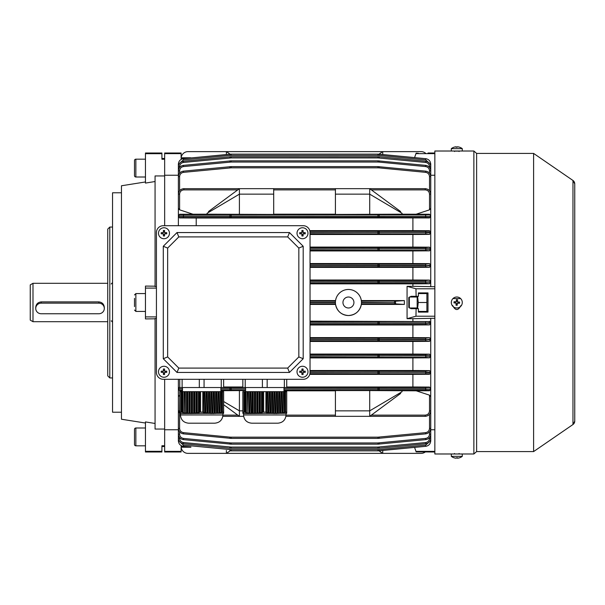<?xml version="1.0" encoding="UTF-8"?>
<svg xmlns="http://www.w3.org/2000/svg" width="605" height="605" viewBox="0 0 605 605"><rect width="100%" height="100%" fill="white"/><g stroke="black" fill="none" stroke-linecap="round" stroke-linejoin="round"><path stroke-width="0.91" d="M161.921 158.487L164.658 158.487L164.658 159.251L161.921 159.251L161.921 153.7L145.457 153.7L145.457 153.004L161.921 153.004L161.921 153.7M121.454 192.776L112.545 192.776L112.545 412.224L121.454 412.224M109.8 377.936L107.743 375.879L107.743 229.121L109.8 227.064L109.8 377.936L112.545 377.936M109.8 227.064L112.545 227.064M145.457 181.961L121.454 185.773L121.454 419.227L145.457 423.039M155.061 423.47L145.457 421.919L145.457 451.3L161.921 451.3L161.921 451.995L145.457 451.995L145.457 451.3M156.43 288.101L145.457 288.101L145.457 318.918L155.061 318.812M155.061 286.188L145.457 286.082L145.457 288.101M145.457 153.7L145.457 183.081L155.061 181.53M145.457 316.899L156.43 316.899M181.855 158.487L182.211 157.792L181.122 158.487L181.122 153.632L164.658 153.632L164.658 175.949L155.061 175.949L155.061 286.566L156.43 286.566M156.43 318.434L155.061 318.434L155.061 429.051L164.658 429.051L164.658 446.513L161.921 446.513M164.658 451.368L164.658 451.995L181.122 451.995L181.122 451.368L164.658 451.368L164.658 445.749L161.921 445.749L161.921 451.3M163.289 225.695A6.859 6.859 0 0 0 156.43 232.554L156.43 372.446A6.859 6.859 0 0 0 163.289 379.305L303.188 379.305A6.859 6.859 0 0 0 310.04 372.446L310.04 232.554A6.859 6.859 0 0 0 303.188 225.695L163.289 225.695L303.188 225.695M163.289 246.265L163.289 358.735L177.008 372.446L289.47 372.446L303.188 358.735L303.188 246.265L289.47 232.554L177.008 232.554L163.289 246.265L167.645 248.073L167.645 356.927L163.289 358.735M167.645 356.927L178.808 368.09L177.008 372.446M178.808 368.09L287.67 368.09L289.47 372.446M287.67 368.09L298.832 356.927L303.188 358.735M298.832 356.927L298.832 248.073L303.188 246.265M298.832 248.073L287.67 236.91L289.47 232.554M287.67 236.91L178.808 236.91L177.008 232.554M178.808 236.91L167.645 248.073M190.946 447.05L183.338 446.316C180.305 445.749 178.649 443.926 178.377 440.856L178.377 428.983M181.122 451.368L181.122 446.513L182.211 447.208L181.855 446.513M182.211 447.208L190.862 447.208M156.43 232.554L156.43 372.446M163.289 379.305L303.188 379.305M310.04 372.446L310.04 232.554M169.46 371.765A5.483 5.483 0 0 0 163.978 366.275A5.483 5.483 0 0 0 158.487 371.765A5.483 5.483 0 0 0 163.978 377.248A5.483 5.483 0 0 0 169.46 371.765M161.225 371.16A8.72 4.364 90 0 0 161.21 371.765A8.72 4.364 90 0 0 161.225 372.362L163.373 372.362L163.373 374.518A8.72 4.364 0 0 0 164.575 374.518L164.575 372.362L166.73 372.362A8.72 4.364 -90 0 0 166.738 371.765A8.72 4.364 -90 0 0 166.73 371.16L164.575 371.16L164.575 369.012A8.72 4.364 180 0 0 163.373 369.012L163.373 371.16L161.225 371.16M165.49 371.16L165.49 372.362M164.575 373.277L163.373 373.277M162.465 372.362L162.465 371.16M163.373 370.252L164.575 370.252M134.484 160.544A1.369 1.369 0 0 1 135.86 159.175L135.86 177.008A1.369 1.369 0 0 1 134.484 175.631L134.484 160.544M145.457 177.008L135.86 177.008M145.457 159.175L135.86 159.175M134.484 172.841L134.484 170.466M169.46 233.235A5.483 5.483 0 0 0 163.978 227.752A5.483 5.483 0 0 0 158.487 233.235A5.483 5.483 0 0 0 163.978 238.725A5.483 5.483 0 0 0 169.46 233.235M161.225 232.638A8.72 4.364 90 0 0 161.21 233.235A8.72 4.364 90 0 0 161.225 233.84L163.373 233.84L163.373 235.988A8.72 4.364 0 0 0 164.575 235.988L164.575 233.84L166.73 233.84A8.72 4.364 -90 0 0 166.738 233.235A8.72 4.364 -90 0 0 166.73 232.638L164.575 232.638L164.575 230.482A8.72 4.364 180 0 0 163.373 230.482L163.373 232.638L161.225 232.638M165.49 232.638L165.49 233.84M164.575 234.748L163.373 234.748M162.465 233.84L162.465 232.638M163.373 231.723L164.575 231.723M35.733 308.452A5.483 5.301 180 0 0 41.223 313.753L98.827 313.753A5.483 5.301 180 0 0 104.31 308.452A5.483 5.301 180 0 0 98.827 303.15L41.223 303.15A5.483 5.301 180 0 0 35.733 308.452L35.733 307.401C36.058 304.111 37.888 302.273 41.223 301.895L98.827 301.895C102.162 302.273 103.984 304.111 104.31 307.401L104.31 308.452M32.995 321.701L30.25 320.121L30.25 284.879L32.995 283.299L32.995 321.701L107.743 321.701M462.273 453.984L451.315 453.984L451.33 456.352A8.916 8.916 0 0 0 454.03 457.796A8.72 0.552 120.1 0 1 454.007 457.781A8.72 0.552 120.1 0 0 454.098 457.781A8.893 8.871 -90 0 0 456.238 458.197A8.893 0.65 90 0 0 456.397 457.781A8.72 7.532 172.8 0 0 456.594 457.796A8.72 7.532 172.8 0 0 456.798 457.796M462.273 456.352L451.33 456.352M459.535 457.796A8.72 0.552 -120.1 0 0 459.566 457.796A8.893 8.871 -90 0 1 457.44 458.197A8.893 0.65 -90 0 0 457.599 457.781A8.72 7.532 -172.8 0 1 457.002 457.796A8.72 7.532 -172.8 0 1 456.397 457.781M459.566 457.796A8.72 0.552 -120.1 0 0 459.588 457.781A8.916 8.916 0 0 0 462.28 456.352L462.28 453.984L473.874 453.984L473.874 151.016L451.315 151.016L451.315 148.648L462.273 148.648M457.206 457.796A8.893 0.65 -90 0 0 457.357 458.197A8.893 8.871 90 0 0 457.44 458.189M454.06 457.796A8.893 8.871 90 0 0 456.155 458.197L456.155 458.189M457.357 457.796L457.357 458.197M457.44 457.788L457.44 458.197M307.983 233.235A5.483 5.483 0 0 0 302.5 227.752A5.483 5.483 0 0 0 297.017 233.235A5.483 5.483 0 0 0 302.5 238.725A5.483 5.483 0 0 0 307.983 233.235M299.747 232.638A8.72 4.364 90 0 0 299.74 233.235A8.72 4.364 90 0 0 299.747 233.84L301.895 233.84L301.895 235.988A8.72 4.364 0 0 0 303.105 235.988L303.105 233.84L305.253 233.84A8.72 4.364 -90 0 0 305.26 233.235A8.72 4.364 -90 0 0 305.253 232.638L303.105 232.638L303.105 230.482A8.72 4.364 180 0 0 301.895 230.482L301.895 232.638L299.747 232.638M304.012 232.638L304.012 233.84M303.105 234.748L301.895 234.748M300.988 233.84L300.988 232.638M301.895 231.723L303.105 231.723M382.738 450.46L382.738 453.372L421.14 453.372A6.859 6.859 0 0 0 425.633 451.685M185.334 446.513L181.122 446.513A6.859 6.859 0 0 0 187.974 453.372L226.383 453.372L226.383 450.46M230.142 450.823L226.383 453.372L382.738 453.372L378.972 450.823M223.638 413.283L180.434 413.593L180.434 414.969C180.918 419.961 183.663 422.706 188.662 423.197L214.722 423.197C219.721 422.706 222.466 419.961 222.95 414.969L180.434 414.969M218.004 412.912L216.817 413.056L216.817 391.647L218.004 391.647L217.664 413.207L220.386 412.512M223.638 413.245L223.638 412.512L222.95 412.799L223.638 412.058L222.511 412.058L222.511 391.647L221.566 391.647L221.566 412.27L222.511 412.058L220.379 412.731M223.638 413.056L222.95 413.359L223.638 413.17M223.638 412.731L222.95 413.018L223.638 412.912M220.379 412.519L219.191 412.731L219.191 391.647L220.379 391.647L220.038 412.799M215.63 413.17L214.442 413.245L214.442 391.647L215.63 391.647L215.289 413.472L216.817 413.056M213.255 413.283L212.068 413.283L212.068 391.647L213.255 391.647L212.915 413.593L214.442 413.245M210.88 413.245L209.693 413.17L209.693 391.647L210.88 391.647L210.54 413.548L212.068 413.283M208.506 413.056L207.318 412.912L207.318 391.647L208.506 391.647L208.158 413.359L209.693 413.17M206.131 412.731L204.944 412.512L204.944 391.647L206.131 391.647L205.783 413.018L207.318 412.912M200.565 391.647L200.565 412.058L199.627 412.27L199.627 391.647L203.749 391.647L203.409 412.549L204.944 412.512M203.749 412.27L200.565 412.058M202.819 391.647L202.819 412.058M179.745 412.519L179.745 391.647L181.81 391.647L181.81 412.27L179.745 412.058L180.434 412.549L179.745 412.519L179.745 413.283L180.434 413.593L179.745 413.291M180.88 391.647L180.88 412.058M182.997 412.512L182.997 391.647L184.185 391.647L184.185 412.731L181.81 412.27M185.372 412.912L185.372 391.647L186.559 391.647L186.559 413.056L184.525 413.018L185.72 413.207M187.747 413.17L187.747 391.647L188.934 391.647L188.934 413.245L185.38 412.912M190.121 413.283L190.121 391.647L191.309 391.647L191.309 413.283L188.934 413.245M192.496 413.245L192.496 391.647L193.683 391.647L193.683 413.17L191.309 413.283M194.87 413.056L194.87 391.647L196.058 391.647L196.058 412.912L193.683 413.17M222.511 391.647L223.638 391.647L223.638 412.512M223.638 379.305L223.638 387.533L221.264 387.533L221.264 379.305M204.066 379.305L204.066 387.533L221.264 387.533M204.066 387.533L199.317 387.533L199.317 379.305M182.12 379.305L182.12 387.533L199.317 387.533M182.12 387.533L179.745 387.533L179.745 379.305M203.749 391.647L204.944 391.647M206.131 391.647L207.318 391.647M208.506 391.647L209.693 391.647M210.88 391.647L212.068 391.647M213.255 391.647L214.442 391.647M215.63 391.647L216.817 391.647M218.004 391.647L219.191 391.647M220.379 391.647L221.566 391.647M182.997 391.647L181.81 391.647M185.372 391.647L184.185 391.647M187.747 391.647L186.559 391.647M190.121 391.647L188.934 391.647M192.496 391.647L191.309 391.647M194.87 391.647L193.683 391.647M197.253 391.647L198.44 391.647L198.44 412.519L197.253 412.731L197.253 391.647L196.058 391.647M199.627 391.647L198.44 391.647M198.44 412.519L199.627 412.27M196.058 412.912L197.253 412.731M184.185 412.731L184.525 391.647M179.745 412.912L180.434 413.207L179.745 412.731M180.434 413.207L179.745 413.056M180.434 413.359L179.745 413.17M180.434 413.593L179.745 413.245M222.95 414.969L222.95 413.548M182.15 391.647L182.15 412.549M186.9 391.647L186.9 413.359M189.274 391.647L189.274 413.548M191.656 391.647L191.656 413.593M194.031 391.647L194.031 413.472M196.406 391.647L196.406 413.207M198.78 391.647L198.78 412.799M204.596 412.799L204.596 391.647M206.97 413.207L206.97 391.647M209.345 413.472L209.345 391.647M211.727 413.593L211.727 391.647M214.102 413.548L214.102 391.647M216.477 413.359L216.477 391.647M218.851 413.018L218.851 391.647M221.226 412.549L221.226 391.647M134.484 444.456L134.484 429.368A1.369 1.369 0 0 1 135.86 427.992L135.86 445.825A1.369 1.369 0 0 1 134.484 444.456L134.484 434.534M145.457 427.992L135.86 427.992M145.457 445.825L135.86 445.825M134.484 429.368L134.484 432.159M190.946 157.95L231.155 154.139L377.959 154.139L231.155 154.139L377.959 154.139L231.155 154.139L229.84 154.207L231.155 154.139L229.84 154.207L229.96 155.402L183.451 159.879L179.73 163.108M182.211 157.792L190.862 157.792M456.397 307.975A5.483 5.483 0 0 0 462.273 302.901A5.483 5.483 0 0 0 457.198 297.025A5.483 5.483 0 0 0 451.33 302.099A5.483 5.483 0 0 0 456.397 307.975M457.599 299.8A8.72 4.364 -175.8 0 0 457.002 299.747A8.72 4.364 -175.8 0 0 456.397 299.709L456.238 301.857L454.098 301.698A8.72 4.364 94.2 0 0 454.007 302.901L456.155 303.06L455.996 305.2A8.72 4.364 4.2 0 0 456.594 305.253A8.72 4.364 4.2 0 0 457.198 305.291L457.357 303.143L459.498 303.302A8.72 4.364 -85.8 0 0 459.588 302.099L457.44 301.94L457.599 299.8M457.289 304.05L456.087 303.967M455.247 302.992L455.331 301.789M456.306 300.95L457.509 301.033M458.348 302.008L458.265 303.211M348.45 297.017A5.483 5.483 0 0 0 342.959 302.5A5.483 5.483 0 0 0 348.45 307.983A5.483 5.483 0 0 0 353.933 302.5A5.483 5.483 0 0 0 348.45 297.017M335.457 303.521L335.556 304.421C337.106 311.288 341.401 314.993 348.45 315.53C355.475 315.001 359.771 311.295 361.336 304.421L361.435 303.529M310.04 302.666L335.42 302.666A13.03 13.03 0 0 0 348.45 315.53A13.03 13.03 0 0 0 361.472 302.666L394.294 302.666L361.472 302.334A13.03 13.03 0 0 0 348.45 289.47A13.03 13.03 0 0 0 335.42 302.334L310.04 302.334M427.992 153.004L434.851 153.004M310.04 301.101L335.495 301.101L335.556 300.579L310.04 300.579M404.359 304.421L404.359 300.579L395.413 301.214L395.64 303.899L404.359 304.421L361.336 304.421M361.435 301.479L361.404 301.101L395.64 301.101M395.413 301.214L394.294 302.334M434.851 451.995L416.127 451.867L414.584 447.397L377.959 450.861L231.155 450.861L377.959 450.861L231.155 450.861L377.959 450.861L379.274 450.793L377.959 450.861L379.274 450.793L379.161 449.598L425.663 445.121L429.384 441.892M415.953 451.368L434.851 451.368M434.851 429.762L430.737 429.762M429.384 163.108L425.663 159.879L379.161 155.402L379.274 154.207L377.959 154.139L425.776 158.684L379.274 154.207L414.584 157.602L415.953 153.632L434.851 153.632M430.737 175.238L434.851 175.238M410.001 297.017L410.977 296.329L416.127 296.329L415.953 288.782L407.067 286.324L412.905 286.324L412.905 283.851L310.04 283.851M404.359 300.579L361.336 300.579L361.404 301.101M335.556 304.421L310.04 304.421M310.04 321.807L429.505 321.573L310.04 321.149M412.905 321.149L412.905 318.676L434.851 318.275M407.067 286.324L407.067 318.676L412.905 318.676M415.953 288.782L434.851 288.782M434.851 286.725L412.905 286.324M407.067 318.676L415.953 316.218L434.851 316.218M429.505 321.255L430.737 322.495L430.737 318.275M415.953 153.632L416.127 153.133L418.395 153.315M415.953 316.218L416.127 308.671L410.977 308.671L410.001 307.983M416.127 308.671L418.395 308.671L418.395 312.104L427.992 312.104L427.992 292.896L418.395 292.896L418.395 296.329L416.127 296.329M310.04 338.263L425.663 338.15L429.505 337.711L430.737 338.944L430.737 323.335L429.505 324.893L425.663 324.454L310.04 324.34M310.04 323.108L425.776 323.221L430.737 322.495L430.737 323.335A1.233 1.233 180 0 1 429.505 324.567M310.04 354.727L425.663 354.621L429.505 354.167L430.737 355.4L430.737 339.776L429.505 341.349L425.663 340.91L310.04 340.796M310.04 371.19L425.663 371.092L429.505 370.623L430.737 371.848L430.737 356.216L429.505 357.812L425.663 357.351L310.04 357.252M283.987 387.654L425.663 387.571L429.505 387.487L429.505 387.079L430.737 388.72L430.737 372.642L429.505 374.276L429.505 373.882L425.663 373.799L309.926 373.709M371.349 415.121L425.255 415.121C427.818 414.856 429.232 413.434 429.505 410.871L429.505 395.163L430.737 396.736L430.737 389.075L429.505 390.739L429.505 390.308L425.663 390.24L283.987 390.164M207.099 214.193L273.694 214.435L273.694 194.152L239.406 194.152L207.061 213.285L207.099 214.193L179.609 214.261L179.609 214.692L425.663 214.76L429.505 214.692L429.505 214.261L430.737 215.924L430.737 208.264L429.505 209.837L429.505 194.129C429.232 191.566 427.818 190.144 425.255 189.879L371.349 189.879M309.926 231.291L425.663 231.201L429.505 231.118L429.505 230.724L430.737 232.358L430.737 216.28L429.505 217.921L429.505 217.513L425.663 217.429L377.959 217.346L179.609 217.513L179.609 217.921L196.209 218.012L429.505 217.921M310.04 247.748L425.663 247.649L429.505 247.188L430.737 248.443L430.737 232.766L429.505 234.377L425.663 233.908L310.04 233.81M310.04 264.204L425.663 264.09L429.505 263.651L430.737 264.899L430.737 249.245L429.505 250.833L425.663 250.379L310.04 250.273M310.04 280.659L425.663 280.546L429.505 280.107L430.737 281.355L430.737 265.724L429.505 267.289L425.663 266.85L310.04 266.737M430.737 286.725L430.737 282.195L429.505 283.745L425.663 283.314L310.04 283.193M412.905 283.851L429.505 283.745M164.658 379.305L164.658 429.762L178.377 429.762M226.383 154.54L226.383 151.628L187.974 151.628A6.859 6.859 0 0 0 181.122 158.487L185.334 158.487M178.377 175.238L164.658 175.238L164.658 225.695M181.122 153.632L181.122 153.004L164.658 153.004L164.658 153.632M179.745 395.118L179.609 410.871L178.377 410.848L180.434 415.136L178.377 410.848L178.377 379.305M369.708 214.435L369.708 194.152L335.42 194.152L335.42 214.435L402.015 214.193L402.053 213.285L369.708 194.152L369.708 188.662L425.255 188.662C428.559 189.01 430.389 190.84 430.737 194.152L430.737 208.264M335.42 214.193L273.694 214.193M429.505 214.261L402.015 214.193M400.563 212.4L400.601 211.516L369.708 188.662L239.406 188.662L208.513 211.516L208.559 212.4M416.217 214.193L429.505 209.837M429.505 395.163L416.217 390.807L369.708 390.565L369.708 416.338L400.601 393.484L400.563 392.6M416.217 390.807L429.505 390.739M182.491 390.24L179.609 390.308L179.609 390.739L182.491 390.754M245.585 390.565L220.893 390.701M335.42 390.807L283.987 390.807M285.923 416.338L335.42 416.338L335.42 390.565L369.708 390.565M335.42 410.848L369.708 410.848L402.053 391.715L402.015 390.807M430.737 396.736L430.737 410.848C430.389 414.16 428.559 415.99 425.255 416.338L335.42 416.338M243.641 416.338L222.837 416.338M237.765 189.879L183.859 189.879C181.296 190.144 179.882 191.566 179.609 194.129L179.609 209.837L192.897 214.193M179.609 209.837L178.377 208.264L178.377 194.152C178.725 190.84 180.555 189.01 183.859 188.662L239.406 188.662L239.406 214.435M429.505 280.107L412.905 280.009L412.905 267.387L429.505 267.289M412.905 267.387L310.04 267.387M412.905 280.009L310.04 280.009M429.505 230.724L412.905 230.634L412.905 218.012M196.209 225.695L196.209 218.012M412.905 230.634L309.768 230.634M179.609 217.921L178.377 216.696L178.377 208.264M178.377 225.695L178.377 216.28L430.737 216.28L183.338 216L178.377 215.924L179.609 214.261M429.505 247.188L412.905 247.09L412.905 234.475L429.505 234.377M412.905 247.09L310.04 247.09M412.905 234.475L310.04 234.475M429.505 263.651L412.905 263.546L412.905 250.931L429.505 250.833M412.905 250.931L310.04 250.931M412.905 263.546L310.04 263.546M429.505 354.167L412.905 354.069L412.905 341.454L429.505 341.349M429.505 337.711L412.905 337.613L412.905 324.991L429.505 324.893M412.905 341.454L310.04 341.454M412.905 354.069L310.04 354.069M412.905 324.991L310.04 324.991M412.905 337.613L310.04 337.613M429.505 370.623L412.905 370.525L412.905 357.91L429.505 357.812M412.905 357.91L310.04 357.91M412.905 370.525L310.04 370.525M429.505 387.079L412.905 386.988L412.905 374.366L429.505 374.276M412.905 374.366L309.768 374.366M412.905 386.988L286.725 386.988M242.839 386.988L223.638 386.988M182.491 388.796L178.377 388.72L179.609 387.079L179.745 387.51M179.609 390.739L178.377 389.075L182.491 389.007M178.377 396.736L179.609 395.163M283.987 388.924L430.737 389.075A1.233 1.233 180 0 1 429.505 390.308M310.04 372.476L430.737 372.234L430.737 372.642A1.233 1.233 180 0 1 429.505 373.882M310.04 356.02L430.737 355.755L430.737 356.216A1.233 1.233 180 0 1 429.505 357.449M310.04 265.497L425.776 265.618L430.737 265.224L430.737 265.724A1.233 1.233 180 0 1 429.505 266.956M310.04 339.564L425.776 339.67L430.737 339.276L430.737 339.776A1.233 1.233 180 0 1 429.505 341.008M310.04 249.041L430.737 248.784L430.737 249.245A1.233 1.233 180 0 1 429.505 250.485M310.04 232.577L430.737 232.358L430.737 232.766A1.233 1.233 180 0 1 429.505 233.999M310.04 281.96L425.776 282.081L430.737 281.665L430.737 282.195A1.233 1.233 180 0 1 429.505 283.427M178.377 195.392L178.377 176.615C178.649 173.544 180.305 171.722 183.338 171.154L231.155 166.617L377.959 166.617L425.776 171.154C428.809 171.722 430.465 173.544 430.737 176.615L430.737 195.392M178.377 186.211L178.377 170.837C178.649 167.767 180.305 165.944 183.338 165.377L231.155 160.839L377.959 160.839L425.776 165.377C428.809 165.944 430.465 167.767 430.737 170.837L430.737 186.211M430.079 164.114L430.737 164.144C430.465 161.074 428.809 159.251 425.776 158.684C428.809 159.251 430.465 161.074 430.737 164.144L430.737 176.017M178.377 176.017L178.377 164.144C178.649 161.074 180.305 159.251 183.338 158.684L229.84 154.207L229.96 155.402L379.161 155.402L379.274 154.207M429.505 167.373L429.505 166.685L430.737 166.715C430.465 163.645 428.809 161.822 425.776 161.255L379.274 156.778L425.776 161.255C428.809 161.822 430.465 163.645 430.737 166.715L430.737 179.897M178.377 179.897L178.377 166.715C178.649 163.645 180.305 161.822 183.338 161.255L231.155 156.718L379.274 156.778L377.959 156.718L377.959 157.92L231.155 157.92L183.451 162.458C181.107 162.896 179.821 164.303 179.609 166.685L179.609 167.373M179.609 437.627L179.609 438.315L178.377 438.285C178.649 441.355 180.305 443.178 183.338 443.745L229.84 448.222L183.338 443.745C180.305 443.178 178.649 441.355 178.377 438.285L178.377 425.103M231.155 448.282L377.959 448.282L231.155 448.282L229.84 448.222L231.155 448.282L231.155 447.08L377.959 447.08L425.663 442.542C428.007 442.104 429.293 440.697 429.505 438.315L429.505 437.627M430.737 418.789L430.737 434.163C430.465 437.233 428.809 439.056 425.776 439.623L377.959 444.161L231.155 444.161L183.338 439.623C180.305 439.056 178.649 437.233 178.377 434.163L178.377 418.789M430.737 409.608L430.737 428.385C430.465 431.456 428.809 433.278 425.776 433.845L377.959 438.383L231.155 438.383L183.338 433.845C180.305 433.278 178.649 431.456 178.377 428.385L178.377 409.608M430.737 428.983L430.737 440.856C430.465 443.926 428.809 445.749 425.776 446.316L379.274 450.793L379.161 449.598L231.155 449.659L183.451 445.121L179.73 441.892M379.274 448.222L425.776 443.745L379.274 448.222L377.959 448.282L379.274 448.222L379.161 447.019M429.505 190.681L429.505 176.592C429.293 174.21 428.007 172.803 425.663 172.357L379.161 167.88L379.274 166.678L377.959 166.617L377.959 167.827L231.155 167.827L183.451 172.357C181.107 172.803 179.821 174.21 179.609 176.592L179.609 190.681M429.505 173.151L429.505 170.814C429.293 168.432 428.007 167.018 425.663 166.579L379.161 162.102L379.274 160.9L377.959 160.839L377.959 162.042L231.155 162.042L183.451 166.579C181.107 167.018 179.821 168.432 179.609 170.814L179.609 173.151M231.155 167.827L231.155 166.617L229.84 166.678L229.96 167.88M231.155 162.042L231.155 160.839L229.84 160.9L229.96 162.102M231.155 157.92L231.155 156.718L229.84 156.778L229.96 157.981M425.663 280.546L425.776 281.779L310.04 281.892M425.663 264.09L425.776 265.33L310.04 265.436M425.663 247.649L425.776 248.882L310.04 248.98M425.663 231.201L425.776 232.441L310.04 232.524M179.609 414.319L179.609 428.408C179.821 430.79 181.107 432.197 183.451 432.643L229.96 437.12L229.84 438.322L231.155 438.383L231.155 437.173L377.959 437.173L425.663 432.643C428.007 432.197 429.293 430.79 429.505 428.408L429.505 414.319M179.609 431.849L179.609 434.186C179.821 436.568 181.107 437.982 183.451 438.421L229.96 442.898L229.84 444.1L231.155 444.161L231.155 442.958L377.959 442.958L425.663 438.421C428.007 437.982 429.293 436.568 429.505 434.186L429.505 431.849M229.84 450.793L231.155 450.861L229.84 450.793L231.155 450.861L229.84 450.793L229.96 449.598L229.84 450.793M377.959 442.958L377.959 444.161L379.274 444.1L379.161 442.898M377.959 437.173L377.959 438.383L379.274 438.322L379.161 437.12M425.663 387.571L425.776 388.803L283.987 388.886M425.663 371.092L425.776 372.325L310.04 372.423M425.663 354.621L425.776 355.853L310.04 355.959M425.663 338.15L425.776 339.382L310.04 339.503M425.663 321.686L425.776 322.919L310.04 323.04M220.893 388.939L245.585 388.924M245.585 388.886L220.893 388.864M183.451 159.879L183.338 158.684C180.305 159.251 178.649 161.074 178.377 164.144L179.035 164.114M183.451 162.458L183.338 161.255C180.305 161.822 178.649 163.645 178.377 166.715L179.609 166.685M183.451 166.579L183.338 165.377C180.305 165.944 178.649 167.767 178.377 170.837L179.609 170.814M183.451 172.357L183.338 171.154C180.305 171.722 178.649 173.544 178.377 176.615L179.609 176.592M183.859 189.879L183.859 188.662C180.555 189.01 178.725 190.84 178.377 194.152L179.609 194.129M179.609 428.408L178.377 428.385C178.649 431.456 180.305 433.278 183.338 433.845L183.451 432.643M179.609 434.186L178.377 434.163C178.649 437.233 180.305 439.056 183.338 439.623L183.451 438.421M179.035 440.886L178.377 440.856C178.649 443.926 180.305 445.749 183.338 446.316L183.451 445.121M425.255 415.121L425.255 416.338C428.559 415.99 430.389 414.16 430.737 410.848L429.505 410.871M425.663 390.24L425.776 389L430.737 389.075M425.663 373.799L425.776 372.559L430.737 372.642M425.663 357.351L425.776 356.118L430.737 356.216M425.663 340.91L425.776 339.67L430.737 339.776M425.663 324.454L425.776 323.221L430.737 323.335M425.663 283.314L425.776 282.081L430.737 282.195M425.663 266.85L425.776 265.618L430.737 265.724M425.663 250.379L425.776 249.147L430.737 249.245M425.663 233.908L425.776 232.675L430.737 232.766M429.505 194.129L430.737 194.152C430.389 190.84 428.559 189.01 425.255 188.662L425.255 189.879M429.505 176.592L430.737 176.615C430.465 173.544 428.809 171.722 425.776 171.154L425.663 172.357M429.505 170.814L430.737 170.837C430.465 167.767 428.809 165.944 425.776 165.377L425.663 166.579M425.663 445.121L425.776 446.316C428.809 445.749 430.465 443.926 430.737 440.856L430.079 440.886M425.776 443.745C428.809 443.178 430.465 441.355 430.737 438.285C430.465 441.355 428.809 443.178 425.776 443.745L425.663 442.542M425.663 438.421L425.776 439.623C428.809 439.056 430.465 437.233 430.737 434.163L429.505 434.186M425.663 432.643L425.776 433.845C428.809 433.278 430.465 431.456 430.737 428.385L429.505 428.408M273.694 194.152L273.694 188.662M242.839 410.848L239.406 410.848L239.406 416.338L223.638 404.669M239.406 390.565L239.406 410.848L223.638 401.523M335.42 194.152L335.42 188.662M395.413 303.786L394.294 302.666M460.912 453.984L452.684 453.984M460.639 298.583L452.956 298.583M452.684 305.548C455.429 310.857 458.166 310.857 460.912 305.548M454.363 151.121L459.233 151.121M451.33 453.984L434.851 453.984L434.851 151.016L452.684 151.016M574.75 421.14L574.75 183.859A4.114 4.114 180 0 0 572.965 180.471L572.965 424.529L574.75 421.14A4.114 4.114 0 0 1 572.965 424.529L533.602 451.587L476.619 451.587L476.619 153.413L473.874 151.016M533.602 451.587L533.602 153.413L476.619 153.413M452.684 305.54C455.429 310.849 458.166 310.849 460.912 305.54M286.725 413.283L243.528 413.593L243.528 414.969C244.012 419.961 246.757 422.706 251.756 423.197L277.816 423.197C282.815 422.706 285.552 419.961 286.044 414.969L243.528 414.969M280.773 413.2L282.285 412.731L282.285 391.647L281.098 391.647L280.75 413.207M282.293 412.731L283.48 412.512M286.725 413.245L286.725 412.512L286.044 412.799L286.725 412.058L285.598 412.058L285.598 391.647L284.66 391.647L284.66 412.27L285.598 412.058L283.473 412.731M286.725 413.056L286.044 413.359L286.725 413.17M286.725 412.731L286.044 413.018L286.725 412.912M282.285 391.647L283.473 391.647L283.132 412.799M283.473 412.519L282.285 412.731M281.098 412.912L279.911 413.056L279.911 391.647L281.098 391.647M278.724 413.17L277.536 413.245L277.536 391.647L278.724 391.647L278.376 413.472L279.911 413.056M276.349 413.283L275.162 413.283L275.162 391.647L276.349 391.647L276.001 413.593L277.536 413.245M273.967 413.245L272.779 413.17L272.779 391.647L273.967 391.647L273.626 413.548L275.162 413.283M271.592 413.056L270.405 412.912L270.405 391.647L271.592 391.647L271.252 413.359L272.779 413.17M269.217 412.731L268.03 412.512L268.03 391.647L269.217 391.647L268.877 413.018L270.405 412.912M263.651 391.647L263.651 412.058L262.714 412.27L262.714 391.647L266.843 391.647L266.502 412.549L268.03 412.512M266.843 412.27L263.651 412.058M265.913 391.647L265.913 412.058M242.839 412.519L242.839 391.647L244.896 391.647L244.896 412.27L242.839 412.058L243.528 412.549L242.839 412.519L242.839 413.283L243.528 413.593L242.839 413.291M243.966 391.647L243.966 412.058M246.084 412.512L246.084 391.647L247.271 391.647L247.271 412.731L244.896 412.27M248.806 413.207L247.619 413.018L248.814 413.207L248.458 391.647L249.653 391.647L249.653 413.056L248.458 412.912L251.181 413.472L250.841 391.647L252.028 391.647L252.028 413.245L250.841 413.17M253.215 413.283L253.215 391.647L254.402 391.647L254.402 413.283L252.028 413.245M255.59 413.245L255.59 391.647L256.777 391.647L256.777 413.17L254.402 413.283M257.964 413.056L257.964 391.647L259.152 391.647L259.152 412.912L256.777 413.17M285.598 391.647L286.725 391.647L286.725 412.512M286.725 379.305L286.725 387.533L284.35 387.533L284.35 379.305M267.16 379.305L267.16 387.533L284.35 387.533M267.16 387.533L262.404 387.533L262.404 379.305M245.214 379.305L245.214 387.533L262.404 387.533M245.214 387.533L242.839 387.533L242.839 379.305M266.843 391.647L268.03 391.647M269.217 391.647L270.405 391.647M271.592 391.647L272.779 391.647M273.967 391.647L275.162 391.647M276.349 391.647L277.536 391.647M278.724 391.647L279.911 391.647M283.473 391.647L284.66 391.647M246.084 391.647L244.896 391.647M248.458 391.647L247.271 391.647M250.841 391.647L249.653 391.647M253.215 391.647L252.028 391.647M255.59 391.647L254.402 391.647M257.964 391.647L256.777 391.647M260.339 391.647L261.526 391.647L261.526 412.519L260.339 412.731L260.339 391.647L259.152 391.647M262.714 391.647L261.526 391.647M261.526 412.519L262.714 412.27M259.152 412.912L260.339 412.731M247.271 412.731L247.619 391.647M242.839 412.912L243.528 413.207L242.839 412.731M243.528 413.207L242.839 413.056M243.528 413.359L242.839 413.17M243.528 413.593L242.839 413.245M286.044 414.969L286.044 413.548M245.244 391.647L245.244 412.549M249.994 391.647L249.994 413.359M252.368 391.647L252.368 413.548M254.743 391.647L254.743 413.593M257.117 391.647L257.117 413.472M259.492 391.647L259.492 413.207M261.874 391.647L261.874 412.799M267.69 412.799L267.69 391.647M270.064 413.207L270.064 391.647M272.439 413.472L272.439 391.647M274.814 413.593L274.814 391.647M277.188 413.548L277.188 391.647M279.563 413.359L279.563 391.647M281.945 413.018L281.945 391.647M284.32 412.549L284.32 391.647M307.983 371.765A5.483 5.483 0 0 0 302.5 366.275A5.483 5.483 0 0 0 297.017 371.765A5.483 5.483 0 0 0 302.5 377.248A5.483 5.483 0 0 0 307.983 371.765M299.747 371.16A8.72 4.364 90 0 0 299.74 371.765A8.72 4.364 90 0 0 299.747 372.362L301.895 372.362L301.895 374.518A8.72 4.364 0 0 0 303.105 374.518L303.105 372.362L305.253 372.362A8.72 4.364 -90 0 0 305.26 371.765A8.72 4.364 -90 0 0 305.253 371.16L303.105 371.16L303.105 369.012A8.72 4.364 180 0 0 301.895 369.012L301.895 371.16L299.747 371.16M304.012 371.16L304.012 372.362M303.105 373.277L301.895 373.277M300.988 372.362L300.988 371.16M301.895 370.252L303.105 370.252M417.163 296.329L417.163 308.671M427.659 293.584L426.903 293.584L426.903 302.5L418.252 302.5L417.586 296.329M426.903 302.5L426.903 311.416L427.659 311.416M426.903 311.416L418.395 311.416M426.903 293.584L418.395 293.584M417.586 308.671L418.252 302.5M454.06 147.204A8.72 0.552 59.9 0 0 454.03 147.204A8.893 8.871 90 0 1 456.155 146.803A8.893 0.65 90 0 0 455.996 147.219A8.72 7.532 7.2 0 1 456.594 147.204A8.72 7.532 7.2 0 1 457.198 147.219A8.72 7.532 -7.2 0 0 457.002 147.204A8.72 7.532 -7.2 0 0 456.798 147.204M459.535 147.204A8.893 8.871 -90 0 0 457.44 146.803L457.44 146.811M457.198 147.219A8.893 0.65 -90 0 1 457.357 146.803A8.893 8.871 90 0 1 459.498 147.219A8.72 0.552 -59.9 0 1 459.566 147.204A8.72 0.552 -59.9 0 1 459.588 147.219A8.916 8.916 0 0 1 462.28 148.648L462.28 151.016M454.03 147.204A8.72 0.552 59.9 0 0 454.007 147.219A8.916 8.916 0 0 0 451.315 148.648M456.389 147.204A8.893 0.65 90 0 0 456.238 146.803A8.893 8.871 -90 0 0 456.155 146.811M456.155 147.212L456.155 146.803M456.238 147.204L456.238 146.803M425.633 153.315A6.859 6.859 0 0 0 421.14 151.628L382.738 151.628L382.738 154.54M378.972 154.177L382.738 151.628L226.383 151.628L230.142 154.177M409.343 307.983L408.791 307.438L408.791 297.562L409.343 297.017L409.343 307.983L417.163 307.983M134.484 306.614L134.484 298.386M41.223 303.15L41.223 301.895M98.827 303.15L98.827 301.895M395.64 303.899L361.404 303.899M335.495 303.899L310.04 303.899M379.161 167.88L377.959 167.827M335.42 189.879L273.694 189.879M245.585 390.164L220.893 390.18M229.96 437.12L231.155 437.173M286.036 415.121L335.42 415.121M179.609 410.871L179.745 411.945M222.95 415.121L237.765 415.121M180.434 387.533L182.491 387.563M220.893 387.631L245.585 387.654M231.155 387.654L231.155 390.164M377.959 390.164L377.959 387.654M377.959 373.709L377.959 371.19M377.959 357.252L377.959 354.727M377.959 266.737L377.959 264.204M377.959 324.34L377.959 321.807M377.959 340.796L377.959 338.263M377.959 250.273L377.959 247.748M377.959 233.81L377.959 231.291M231.155 214.835L231.155 217.346M377.959 217.346L377.959 214.835M377.959 283.193L377.959 280.659M379.161 162.102L377.959 162.042M429.505 166.685C429.293 164.303 428.007 162.896 425.663 162.458L377.959 157.92M179.609 438.315C179.821 440.697 181.107 442.104 183.451 442.542L231.155 447.08M229.96 442.898L231.155 442.958M379.161 214.835L379.161 217.354M425.663 217.429L425.663 214.76M379.161 231.291L379.161 233.81M379.161 247.748L379.161 250.273M379.161 264.204L379.161 266.737M379.161 280.659L379.161 283.193M379.161 387.646L379.161 390.164M379.161 371.19L379.161 373.709M379.161 354.727L379.161 357.252M379.161 338.263L379.161 340.796M379.161 321.807L379.161 324.34M229.96 390.164L229.96 387.646M183.451 214.76L183.451 217.429M229.96 217.354L229.96 214.835M231.155 154.139L231.155 155.341M377.959 154.139L377.959 155.341M425.776 158.684L425.663 159.879M379.274 156.778L379.161 157.981M425.776 161.255L425.663 162.458M178.377 216.28A1.233 1.233 -0 0 0 179.609 217.513M430.737 216.28A1.233 1.233 180 0 1 429.505 217.513M430.737 215.924A1.233 1.233 180 0 0 429.505 214.692M178.377 215.924A1.233 1.233 0 0 1 179.609 214.692M430.737 232.358A1.233 1.233 180 0 0 429.505 231.118M430.737 248.784A1.233 1.233 180 0 0 429.505 247.551M430.737 265.224A1.233 1.233 180 0 0 429.505 263.992M430.737 281.665A1.233 1.233 180 0 0 429.505 280.433M430.737 322.805A1.233 1.233 180 0 0 429.505 321.573M430.737 339.276A1.233 1.233 180 0 0 429.505 338.044M430.737 355.755A1.233 1.233 180 0 0 429.505 354.515M430.737 372.234A1.233 1.233 180 0 0 429.505 371.001M178.377 389.075A1.233 1.233 -0 0 0 179.609 390.308M430.737 388.72A1.233 1.233 180 0 0 429.505 387.487M178.377 388.72A1.233 1.233 0 0 1 179.609 387.487M430.737 438.285L429.505 438.315M377.959 448.282L377.959 447.08M229.84 448.222L229.96 447.019M183.338 443.745L183.451 442.542M377.959 450.861L377.959 449.659M231.155 450.861L231.155 449.659M533.602 153.413L572.965 180.471L574.75 183.859M145.457 293.584L135.86 293.584L135.86 311.416L134.484 310.04M111.169 321.013C111.449 320.642 111.91 321.096 112.545 322.389M107.743 283.299L32.995 283.299M111.169 283.987L112.545 282.611M459.059 453.508L459.543 453.984M454.536 453.508L454.052 453.984M220.893 387.533L220.893 391.647M182.491 387.533L182.491 391.647M476.619 451.587L473.874 453.984M283.987 387.533L283.987 391.647M245.585 387.533L245.585 391.647M427.992 294.098L427.697 293.584M427.992 310.902L427.697 311.416M459.059 151.492L459.543 151.016M454.536 151.492L454.052 151.016M409.343 297.017L417.163 297.017M135.86 293.584L134.484 294.96M145.457 311.416L135.86 311.416"/></g></svg>
